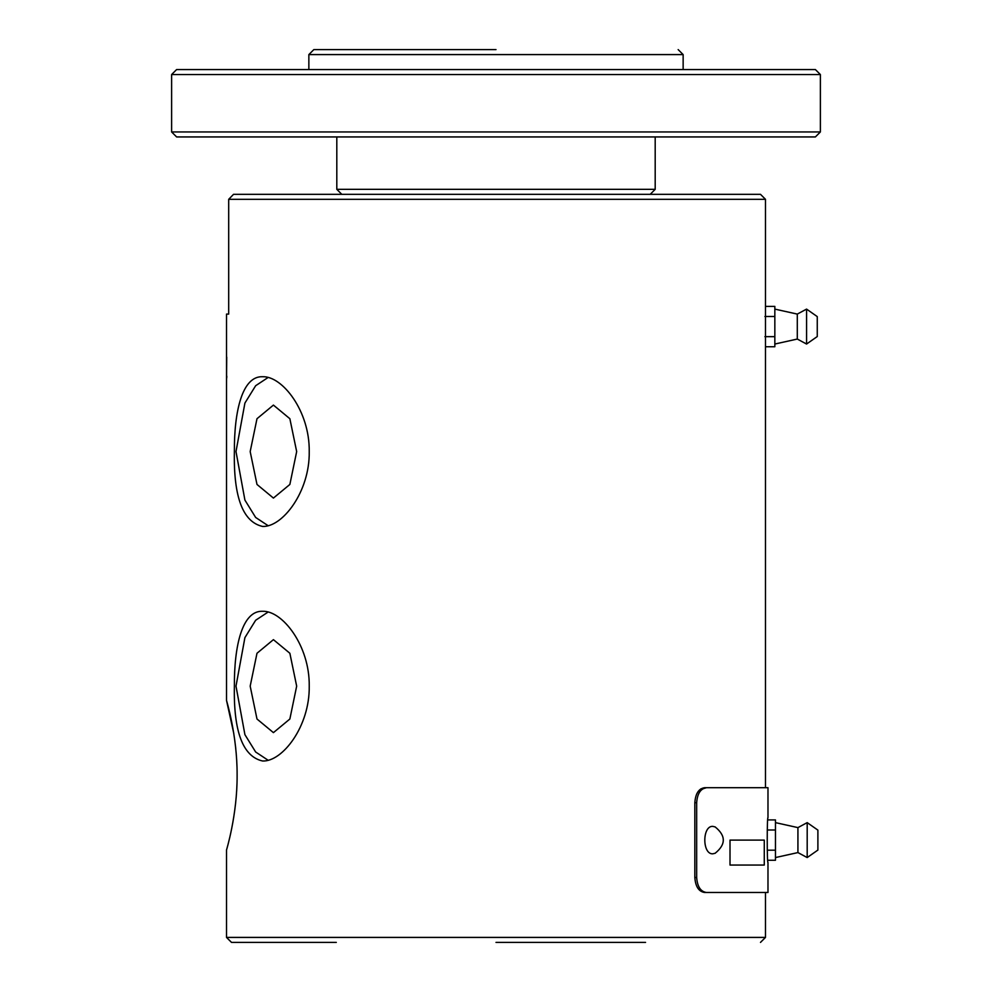 <?xml version="1.0" encoding="UTF-8"?>
<svg xmlns="http://www.w3.org/2000/svg" width="992" height="992" viewBox="0 0 992 992"><rect width="100%" height="100%" fill="white"/><g stroke="black" fill="none" stroke-linecap="round" stroke-linejoin="round"><path stroke-width="1.49" d="M226.511 937.415L765.489 937.415L765.489 892.49L704.63 892.49C698.777 891.622 695.504 886.637 694.834 877.523L694.834 802.664C695.491 793.575 698.765 788.59 704.63 787.698L765.489 787.698L765.489 199.318L228.693 199.318L228.693 314.092L226.511 314.092L226.511 700.364C226.164 699.496 237.348 735.022 237.113 775.149C237.373 815.412 226.176 850.876 226.511 850.07L226.511 937.415L231.508 942.4L336.3 942.4M700.947 788.838L699.286 790.19M697.748 792.1L696.533 794.344M226.722 378.014L226.796 376.142M226.734 357.108L226.511 382.466M235.761 748.675L235.588 747.038M233.765 733.373L226.511 700.364M234.372 686.142C234.149 645.904 242.222 610.402 262.62 611.283C282.447 610.502 309.826 645.78 309.231 686.129C309.876 726.38 282.385 761.868 262.62 761C242.891 756.611 233.467 731.662 234.372 686.142M234.372 451.583C234.149 411.345 242.222 375.856 262.62 376.724C282.447 375.943 309.826 411.221 309.231 451.583C309.876 491.821 282.385 527.322 262.62 526.442C242.891 522.052 233.467 497.104 234.372 451.583M704.63 892.49L767.982 892.49L767.982 862.556C766.977 863.933 766.977 816.255 767.982 817.644L767.982 787.698L704.63 787.698M706.478 892.49C700.612 891.622 697.351 886.637 696.669 877.523L696.669 802.664C697.339 793.575 700.6 788.59 706.478 787.698L702.795 788.838M764.919 316.485L774.839 316.485L774.839 306.404L765.489 306.404M774.839 316.485L774.839 336.66L764.919 336.66M774.839 336.66L774.839 346.741L765.489 346.741M496 942.4L645.556 942.4M765.489 199.318L760.492 194.32L233.542 194.32L228.693 199.318M268.113 612.039L255.651 620.26L244.912 637.62L235.997 686.142L244.912 734.65L255.651 752.01L268.113 760.244M268.113 377.481L255.651 385.714L244.912 403.074L235.997 451.583L244.912 500.092L255.651 517.464L268.113 525.686M630.689 942.4L628.358 942.4M806.57 344.038L806.57 309.107L817.259 316.597L817.259 336.548L806.57 344.038L797.295 339.053L797.295 314.092L774.839 309.107M250.182 686.142L256.99 653.269L273.42 639.654L289.862 653.269L296.67 686.142L289.862 719.014L273.42 732.629L256.99 719.014L250.182 686.142M250.182 451.583L256.99 418.711L273.42 405.096L289.862 418.711L296.67 451.583L289.862 484.456L273.42 498.071L256.99 484.456L250.182 451.583M715.257 853.219L712.826 853.814C702.138 854.596 702.138 825.592 712.826 826.373L715.244 826.968M767.238 830.006L775.471 830.006L775.471 819.925L767.808 819.925M775.471 830.006L775.471 850.181L767.238 850.181M775.471 850.181L775.471 860.262L767.808 860.262M797.928 852.574L807.19 857.559L807.19 822.628L797.928 827.613L797.928 852.574L775.471 857.559M807.19 822.628L817.892 830.118L817.892 850.07L807.19 857.559M650.206 194.32L655.191 189.336L336.809 189.336L336.809 136.933M171.616 131.948L176.613 136.933L815.387 136.933L820.384 131.948L171.616 131.948L171.616 74.549L820.384 74.549L820.384 131.948M702.559 69.564L308.859 69.564L308.859 54.585L683.141 54.585L683.141 69.564L815.387 69.564L820.384 74.549M243.982 69.564L199.07 69.564M171.616 74.549L176.613 69.564L815.387 69.564M496 49.6L313.844 49.6L496 49.6M694.834 802.664L696.669 802.664M694.834 877.523L696.669 877.523M730.013 865.049L730.013 840.1L764.274 840.1L764.274 865.049L730.013 865.049L730.013 840.1M760.492 942.4L765.489 937.415M797.295 339.053L774.839 344.038M797.295 314.092L806.57 309.107M715.12 826.906C726.008 835.698 726.008 844.49 715.12 853.281M797.928 827.613L775.471 822.628M341.794 194.32L336.809 189.336M655.191 189.336L655.191 136.933M313.844 49.6L308.859 54.585M678.156 49.6L683.141 54.585"/></g></svg>
